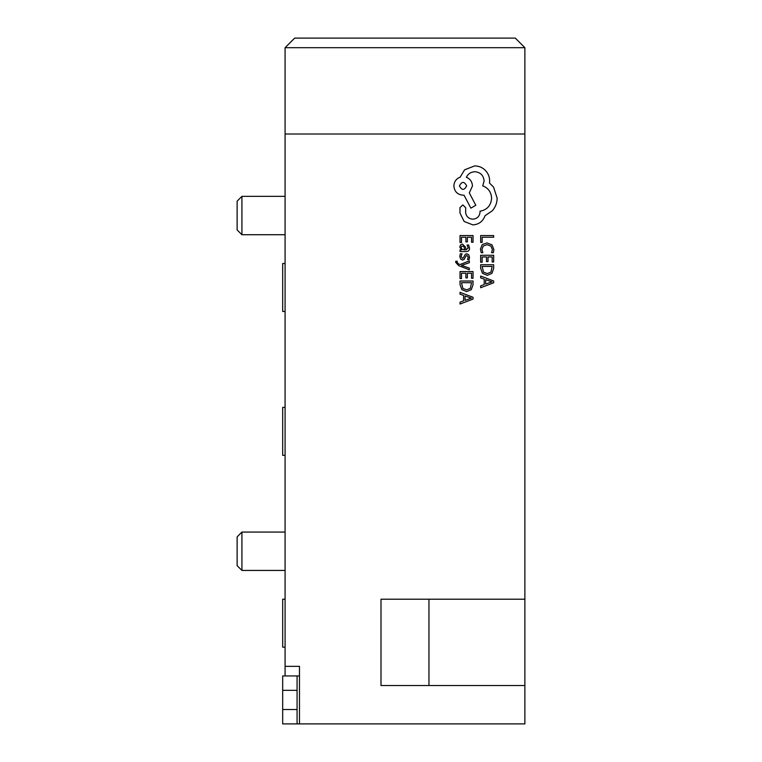 <?xml version="1.0" encoding="UTF-8"?>
<svg xmlns="http://www.w3.org/2000/svg" width="762" height="762" viewBox="0 0 762 762"><rect width="100%" height="100%" fill="white"/><g stroke="black" fill="none" stroke-linecap="round" stroke-linejoin="round"><path stroke-width="1.14" d="M241.925 234.725L237.125 229.934L237.125 201.158L241.925 196.358L241.925 234.725L285.083 234.725M241.925 570.433L237.125 565.642L237.125 536.867L241.925 532.067L241.925 570.433L285.083 570.433M285.083 47.692L294.675 38.1L515.283 38.1L524.875 47.692L285.083 47.692L285.083 675.942M524.875 47.692L524.875 599.208L381 599.208L381 685.533L524.875 685.533L524.875 723.9L299.476 723.9L299.476 666.35L285.083 666.35L299.476 666.35M524.875 134.017L285.083 134.017M524.875 685.533L524.875 599.208M480.66 242.402L482.136 242.402L482.136 237.23L493.662 237.23L493.662 235.544L480.66 235.544L480.66 242.402M480.431 249.069L481.193 252.67L482.803 252.67L481.936 249.317L483.298 245.974L487.013 244.697L490.918 246.069L492.366 249.612L491.595 252.67L493.347 252.67L493.881 249.593L491.966 244.812L486.908 242.935L482.213 244.602L480.431 249.069M480.66 262.271L482.136 262.271L482.136 256.956L486.508 256.956L486.508 261.604L488.004 261.604L488.004 256.956L492.166 256.956L492.166 261.976L493.662 261.976L493.662 255.28L480.66 255.28L480.66 262.271M480.66 264.728L480.66 268.31L482.479 273.358L487.328 275.32L491.938 273.358L493.662 268.434L493.662 264.728L480.66 264.728M492.166 266.405L482.136 266.405L483.499 272.158L487.28 273.548L490.938 272.129L492.166 266.405M480.66 287.741L493.662 282.788L493.662 280.988L480.66 276.035L480.66 277.892L484.213 279.14L484.213 284.559L480.66 285.883L480.66 287.741M485.68 279.673L485.68 284.036L491.995 281.873L485.68 279.673M460.029 242.545L461.505 242.545L461.505 237.23L465.887 237.23L465.887 241.878L467.373 241.878L467.373 237.23L471.535 237.23L471.535 242.249L473.031 242.249L473.031 235.544L460.029 235.544L460.029 242.545M469.525 248.202L468.659 245.012L467.077 245.012L468.201 248.05L465.925 249.936L465.544 247.183L462.515 244.097L460.534 244.897L459.81 247.05L461.458 249.936L460.029 249.936L460.029 251.565L466.001 251.565C468.354 251.565 469.525 250.441 469.525 248.202M463.82 246.183L461.562 246.221L461.143 247.469L461.896 249.241L464.687 249.936L463.82 246.183M461.134 256.451L462.029 253.775L460.353 253.775L459.81 256.289L460.543 258.994L462.553 260.042L464.087 259.499L466.087 255.813L466.954 255.46L468.201 257.242L467.535 259.594L469.116 259.594L469.525 257.394L468.792 254.822L466.811 253.784L465.334 254.241L463.277 257.956L462.391 258.375L461.134 256.451M469.316 269.805L469.316 268.119L461.572 265.386L469.316 262.709L469.316 260.89L460.048 264.538L458.353 263.823L457.048 262.147L457.229 261.223L455.781 261.223L455.647 262.28L458.619 265.595L469.316 269.805M460.029 278.559L461.505 278.559L461.505 273.244L465.887 273.244L465.887 277.892L467.373 277.892L467.373 273.244L471.535 273.244L471.535 278.263L473.031 278.263L473.031 271.567L460.029 271.567L460.029 278.559M460.029 281.016L460.029 284.588L461.848 289.636L466.696 291.598L471.307 289.636L473.031 284.721L473.031 281.016L460.029 281.016M471.535 282.692L461.505 282.692L462.867 288.446L466.649 289.836L470.306 288.407L471.535 282.692M460.029 304.028L473.031 299.075L473.031 297.275L460.029 292.322L460.029 294.18L463.582 295.427L463.582 300.847L460.029 302.171L460.029 304.028M465.049 295.961L465.049 300.323L471.364 298.161L465.049 295.961M472.926 224.895C478.907 224.438 482.937 221.38 485.042 215.741L492.338 210.75C495.471 207.112 497.072 202.921 497.148 198.177L493.547 187.081L489.471 183.013L489.661 180.889C489.614 176.784 488.137 173.241 485.223 170.25C482.308 167.411 478.793 165.964 474.678 165.906L464.601 169.793L460.162 177.184C456.219 178.679 454.123 181.613 453.876 185.966C454.419 191.595 457.495 194.681 463.125 195.215L464.048 195.215L470.887 208.159L475.793 205.292L469.316 192.9L472.459 185.966C472.183 181.727 470.154 178.832 466.363 177.279C468.039 173.812 470.878 171.964 474.869 171.726C480.489 172.269 483.575 175.355 484.108 180.975L482.727 185.88C488.271 187.976 491.233 192.1 491.604 198.263C490.985 205.54 487.137 209.855 480.041 211.217L480.041 211.95C479.631 216.341 477.222 218.751 472.831 219.161C468.668 218.837 466.268 216.618 465.62 212.503L465.715 207.788L462.848 204.921L459.981 207.607L459.981 213.065L464.144 221.475L472.926 224.895M459.429 185.88C461.848 190.529 464.258 190.529 466.639 185.88C464.229 181.242 461.829 181.242 459.429 185.88M285.083 647.167L282.683 647.167L282.683 599.208L285.083 599.208M285.083 311.458L282.683 311.458L282.683 263.5L285.083 263.5M381 675.942L381 599.208L428.958 599.208L428.958 685.533M299.476 723.9L282.683 723.9L282.683 675.942L299.476 675.942M282.683 709.517L297.075 709.517L297.075 690.334L282.683 690.334M297.075 709.517L297.075 723.9M297.075 675.942L297.075 690.334M285.083 455.333L282.683 455.333L282.683 407.375L285.083 407.375M241.925 196.358L285.083 196.358M241.925 532.067L285.083 532.067"/></g></svg>
